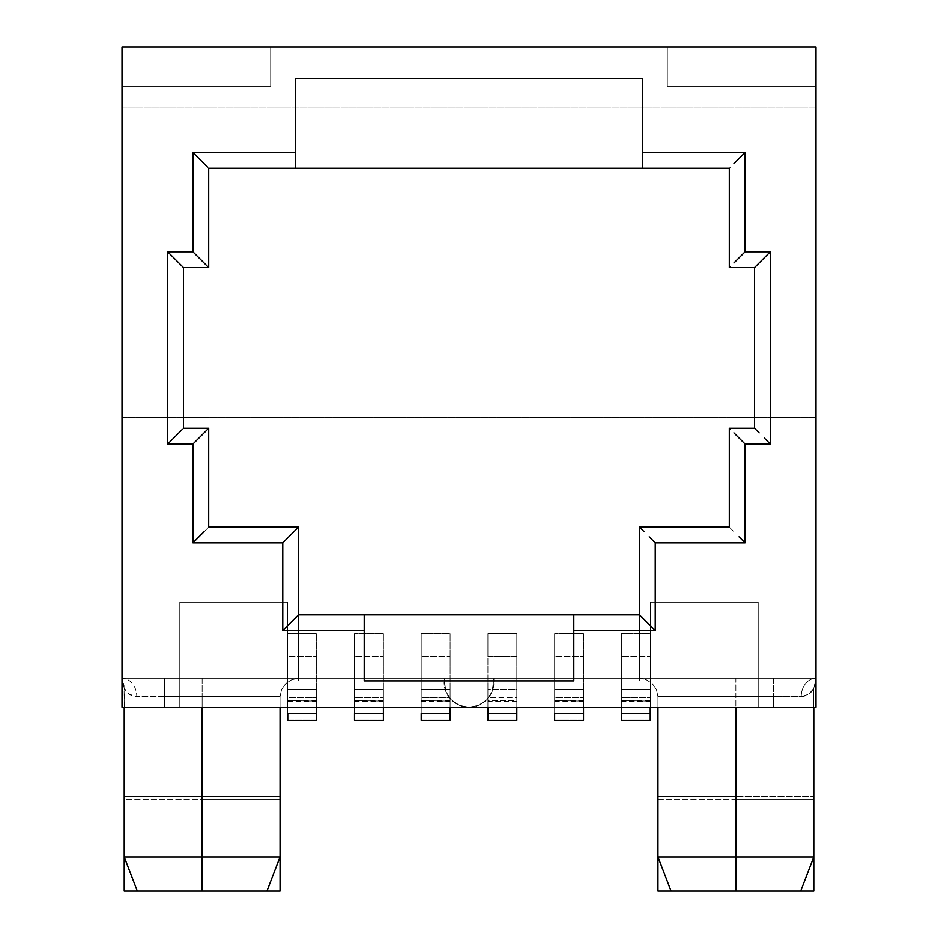 <?xml version="1.0" encoding="UTF-8"?>
<svg xmlns="http://www.w3.org/2000/svg" width="938" height="938" viewBox="0 0 938 938"><rect width="100%" height="100%" fill="white"/><g stroke="black" fill="none" stroke-linecap="round" stroke-linejoin="round"><path stroke-width="0.7" stroke-dasharray="4.69 3.52" d="M773.428 678.338L638.895 678.338L735.861 678.338L735.861 707.24L735.861 696.735L801.216 696.735C807.043 696.242 811.229 693.463 813.785 688.386L808.802 694.214L801.216 696.735A18.385 14.762 90 0 1 815.978 678.338L773.428 678.338L773.428 707.24L815.978 707.24L815.978 678.338L813.785 688.386L813.785 707.24L815.978 707.24L773.428 707.24L815.978 707.24L815.978 678.338A18.385 14.762 -90 0 0 801.216 696.735L735.861 696.735L735.861 678.338L815.978 678.338L815.978 417.258L122.022 417.258L122.022 678.338L815.978 678.338L122.022 678.338L815.978 678.338L758.197 678.338L758.197 707.24L815.978 707.24L815.978 678.338L815.978 707.24L179.803 707.24L179.803 678.338L122.022 678.338L299.105 678.338L291.929 679.71L285.773 683.626L281.564 689.582L280.052 696.735L202.139 696.735L202.139 678.338L299.105 678.338L122.022 678.338L299.105 678.338L122.022 678.338L122.022 707.24L179.803 707.24L122.022 707.24L122.022 678.338L122.022 707.24L164.572 707.24L164.572 696.735L280.052 696.735L280.052 796.538L124.215 796.538L202.139 796.538L202.139 799.164L124.215 799.164L124.215 707.24L124.215 891.1L280.052 891.1L124.215 891.1L124.215 799.164L202.139 799.164L202.139 796.538L280.052 796.538L280.052 696.735L281.564 689.594L285.762 683.638L291.917 679.71L299.105 678.338L122.022 678.338L122.022 707.24L164.572 707.24L164.572 678.338L164.572 707.24L122.022 707.24L164.572 707.24L164.572 678.338L122.022 678.338L122.022 707.24L122.022 678.338L124.215 688.386L124.215 707.24L124.062 685.807L122.022 678.338A18.385 14.762 -90 0 1 136.784 696.735L129.221 694.226L124.215 688.386C126.759 693.44 130.945 696.231 136.784 696.735A18.385 14.762 90 0 0 122.022 678.338L202.139 678.338L202.139 696.735L136.784 696.735L202.139 696.735L202.139 707.24L202.139 696.735L280.052 696.735L281.564 689.582L285.773 683.626L291.929 679.71L299.105 678.338L122.022 678.338L122.022 417.258L815.978 417.258L815.978 107.014L122.022 107.014L122.022 417.258L122.022 86.296L270.683 86.296L270.683 46.9L667.317 46.9L667.317 86.296L815.978 86.296L815.978 107.014L122.022 107.014L122.022 86.296L270.683 86.296L270.683 46.9L815.978 46.9L815.978 707.24L815.978 678.338L638.895 678.338L646.083 679.71L652.238 683.638L656.436 689.594L657.948 696.735L657.948 707.24L657.948 696.735L773.428 696.735L773.428 707.24L813.785 707.24L813.785 796.538L657.948 796.538L735.861 796.538L735.861 799.164L657.948 799.164L657.948 696.735L657.948 891.1L813.785 891.1L657.948 891.1L657.948 799.164L735.861 799.164L735.861 796.538L813.785 796.538L813.785 688.386L815.978 678.338L638.895 678.338L646.071 679.71L652.227 683.626L656.436 689.582L657.948 696.735L773.428 696.735L773.428 707.24L773.428 679.229M735.861 696.735L657.948 696.735L656.436 689.594L657.948 696.735L735.861 696.735M621.343 720.372L621.343 718.942L650.233 718.942L650.233 689.512L650.233 701.46L650.233 697.673L621.343 697.673L621.343 633.689L621.343 707.24L621.343 656.295L650.233 656.295L621.343 656.295L621.343 633.689L650.233 633.689L650.233 707.24L650.233 633.689L621.343 633.689L621.343 718.942L650.233 718.942L650.233 720.372M554.628 720.372L554.628 718.942L583.518 718.942L583.518 689.512L583.518 701.46L583.518 697.673L554.628 697.673L554.628 633.689L554.628 707.24L554.628 656.295L583.518 656.295L554.628 656.295L554.628 633.689L583.518 633.689L583.518 707.24L583.518 633.689L554.628 633.689L554.628 718.942L583.518 718.942L583.518 720.372M421.197 720.372L421.197 718.942L450.088 718.942L450.088 689.512L450.088 701.46L450.088 697.673L421.197 697.673L421.197 633.689L421.197 707.24L421.197 656.295L450.088 656.295L421.197 656.295L421.197 633.689L450.088 633.689L450.088 707.24L450.088 633.689L421.197 633.689L421.197 718.942L450.088 718.942L450.088 720.372M487.912 720.372L487.912 633.689L516.803 633.689L516.803 656.295L487.912 656.295L487.912 633.689L516.803 633.689L516.803 697.673L487.912 697.673L487.912 633.689L487.912 707.24L487.912 656.295L516.803 656.295L516.803 707.24L516.803 633.689L516.803 697.673L487.912 697.673L487.912 701.46L487.912 700.674L516.803 700.674L516.803 701.46L516.803 689.512L487.912 689.512L487.912 700.674L516.803 700.674L516.803 689.512L516.803 707.78L487.912 707.78L487.912 689.512L516.803 689.512L516.803 718.942L487.912 718.942L487.912 707.78L516.803 707.78L516.803 720.372M354.482 720.372L354.482 718.942L383.372 718.942L383.372 689.512L383.372 701.46L383.372 697.673L354.482 697.673L354.482 633.689L354.482 707.24L354.482 656.295L383.372 656.295L354.482 656.295L354.482 633.689L383.372 633.689L383.372 707.24L383.372 633.689L354.482 633.689L354.482 718.942L383.372 718.942L383.372 720.372M287.767 720.372L287.767 718.942L316.657 718.942L316.657 689.512L316.657 701.46L316.657 697.673L287.767 697.673L287.767 633.689L287.767 707.24L287.767 656.295L316.657 656.295L287.767 656.295L287.767 633.689L316.657 633.689L316.657 707.24L316.657 633.689L287.767 633.689L287.767 718.942L316.657 718.942L316.657 720.372M754.515 428.291L729.295 428.291L729.295 527.05L733.915 531.67L729.295 527.05L639.47 527.05L639.47 680.965L573.798 680.965L573.798 614.777L639.47 614.777L573.798 614.777L573.798 680.965L364.202 680.965L639.47 680.965L639.47 614.777L298.53 614.777L297.334 615.973L298.53 614.777L298.53 680.965L364.202 680.965L364.202 614.777L298.53 614.777L364.202 614.777L364.202 680.965L298.53 680.965L298.53 527.05L298.53 680.965L298.53 614.777L639.47 614.777L573.798 614.777L639.47 614.777L639.47 680.965L639.47 527.05L729.295 527.05L729.295 428.291L754.515 428.291L754.515 267.541L729.295 267.541L729.295 168.254L208.705 168.254L208.705 267.541L183.485 267.541L183.485 428.291L183.485 267.541L208.705 267.541L208.705 168.254L207.497 167.046L208.705 168.254L729.295 168.254L730.503 167.046L729.295 168.254L729.295 267.541L754.515 267.541L754.515 428.291L755.711 429.487M493.951 678.338L444.049 678.338L493.951 678.338L493.951 682.278A24.951 24.951 0 0 1 469 707.24A24.951 24.951 0 0 1 444.049 682.278A24.951 24.951 0 0 0 469 707.24A24.951 24.951 0 0 0 493.951 682.278L493.951 678.338L444.049 678.338L445.949 691.834L451.354 699.924L459.456 705.341L469 707.24L478.544 705.341L486.646 699.924L492.051 691.834L493.951 678.338L444.049 678.338L445.949 691.834L451.354 699.924L459.456 705.341L469 707.24L478.544 705.341L486.646 699.924L492.051 691.834L493.951 678.338M122.022 46.9L270.683 46.9L270.683 86.296L122.022 86.296L270.683 86.296L270.683 46.9L122.022 46.9L122.022 86.296L122.022 46.9M667.317 46.9L667.317 86.296L667.317 46.9L667.317 86.296L815.978 86.296L667.317 86.296L815.978 86.296L815.978 46.9L667.317 46.9M179.803 678.338L179.803 602.173L179.803 678.338L179.803 602.173L287.497 602.173L287.497 707.24L287.497 602.173L287.497 678.338L179.803 678.338M287.497 707.24L287.497 602.173L179.803 602.173L179.803 707.24L650.503 707.24L650.503 602.173L650.503 707.24L758.197 707.24L758.197 602.173L758.197 707.24L758.197 602.173L758.197 678.338L650.503 678.338L650.503 602.173L758.197 602.173L650.503 602.173L650.503 707.24L650.503 678.338L287.497 678.338L287.497 707.24M179.803 602.173L287.497 602.173L179.803 602.173M758.197 602.173L650.503 602.173L758.197 602.173M671.045 891.1L800.689 891.1L671.045 891.1M137.311 891.1L266.955 891.1L137.311 891.1M280.052 856.957L280.052 796.538L280.052 891.1L280.052 799.164L202.139 799.164L280.052 799.164L280.052 796.538L202.139 796.538L280.052 796.538L280.052 856.957M813.785 856.957L813.785 796.538L813.785 891.1L813.785 799.164L735.861 799.164L813.785 799.164L813.785 796.538L735.861 796.538L813.785 796.538L813.785 856.957M164.572 696.735L280.052 696.735L280.052 707.24L280.052 696.735L281.564 689.594L285.762 683.638L291.917 679.71L299.105 678.338L164.572 678.338L164.572 683.075M124.215 796.538L202.139 796.538L124.215 796.538M657.948 796.538L735.861 796.538L657.948 796.538M638.895 678.338L646.071 679.71L652.227 683.626L656.436 689.582L652.238 683.638L646.083 679.71L638.895 678.338M208.705 527.05L298.53 527.05L208.705 527.05L208.705 428.291L183.485 428.291L208.705 428.291L208.705 527.05L207.497 528.246L208.705 527.05M295.376 78.417L642.624 78.417L642.624 168.254L642.624 78.417L295.376 78.417L295.376 168.254L295.376 78.417M639.47 614.777L640.666 615.973M182.289 266.333L183.485 267.541M182.289 429.487L183.485 428.291L182.289 429.487M204.085 531.67L207.497 528.246L204.085 531.67M421.197 720.314L421.197 689.512L421.197 701.167L421.197 697.673L450.088 697.673L450.088 701.167L421.197 700.674L450.088 700.674L450.088 689.512L421.197 689.512L450.088 689.512L450.088 707.78L421.197 707.78L450.088 707.78L450.088 720.314M450.088 697.673L450.088 633.689L450.088 697.673M487.912 720.314L487.912 718.942L516.803 718.942L516.803 720.314M554.628 720.314L554.628 689.512L554.628 701.167L554.628 697.673L583.518 697.673L583.518 701.167L554.628 700.674L583.518 700.674L583.518 689.512L554.628 689.512L583.518 689.512L583.518 707.78L554.628 707.78L583.518 707.78L583.518 720.314M583.518 697.673L583.518 633.689L583.518 697.673M354.482 720.314L354.482 689.512L354.482 701.167L354.482 697.673L383.372 697.673L383.372 701.167L354.482 700.674L383.372 700.674L383.372 689.512L354.482 689.512L383.372 689.512L383.372 707.78L354.482 707.78L383.372 707.78L383.372 720.314M383.372 697.673L383.372 633.689L383.372 697.673M621.343 720.314L621.343 689.512L621.343 701.167L621.343 697.673L650.233 697.673L650.233 701.167L621.343 700.674L650.233 700.674L650.233 689.512L621.343 689.512L650.233 689.512L650.233 707.78L621.343 707.78L650.233 707.78L650.233 720.314M650.233 697.673L650.233 633.689L650.233 697.673M287.767 720.314L287.767 689.512L287.767 701.167L287.767 697.673L316.657 697.673L316.657 701.167L287.767 700.674L316.657 700.674L316.657 689.512L287.767 689.512L316.657 689.512L316.657 707.78L287.767 707.78L316.657 707.78L316.657 720.314M316.657 697.673L316.657 633.689L316.657 697.673M421.197 701.46L450.088 701.46M516.803 701.46L487.912 701.46M554.628 701.46L583.518 701.46M354.482 701.46L383.372 701.46M621.343 701.46L650.233 701.46M287.767 701.46L316.657 701.46"/><path stroke-width="1.41" d="M124.215 856.957L137.311 891.1L202.139 891.1L202.139 856.957L124.215 856.957L202.139 856.957L202.139 707.24L202.139 856.957L280.052 856.957L280.052 707.24L280.052 856.957L202.139 856.957L202.139 891.1L124.215 891.1L137.311 891.1L124.215 856.957L124.215 891.1L124.215 707.24L124.215 856.957M657.948 856.957L671.045 891.1L735.861 891.1L735.861 856.957L657.948 856.957L735.861 856.957L735.861 707.24L735.861 856.957L813.785 856.957L813.785 707.24L813.785 856.957L735.861 856.957L735.861 891.1L657.948 891.1L671.045 891.1L657.948 856.957L657.948 891.1L657.948 707.24L657.948 856.957M573.798 614.777L298.53 614.777L298.53 527.05L298.53 614.777L364.202 614.777L364.202 680.965L573.798 680.965L573.798 630.535L655.228 630.535L655.228 542.809L745.053 542.809L745.053 444.049L770.274 444.049L770.274 251.783L745.053 251.783L745.053 152.495L642.624 152.495L642.624 78.417L295.376 78.417L295.376 152.495L192.947 152.495L192.947 251.783L167.726 251.783L167.726 444.049L192.947 444.049L192.947 542.809L282.772 542.809L282.772 630.535L364.202 630.535L364.202 614.777L573.798 614.777L573.798 630.535L573.798 614.777L639.47 614.777L573.798 614.777M122.022 46.9L815.978 46.9L815.978 707.24L122.022 707.24L122.022 46.9L815.978 46.9L815.978 707.24L122.022 707.24L122.022 46.9M640.666 615.973L655.228 630.535L655.228 542.809L745.053 542.809L745.053 444.049L770.274 444.049L770.274 251.783L745.053 251.783L745.053 152.495L642.624 152.495L642.624 168.254L295.376 168.254L295.376 152.495L295.376 168.254L208.705 168.254L729.295 168.254L729.295 267.541L754.515 267.541L729.295 267.541L730.503 266.333L729.295 267.541L729.295 168.254L642.624 168.254L642.624 78.417L295.376 78.417L295.376 152.495L192.947 152.495L207.497 167.046L192.947 152.495L192.947 251.783L208.705 267.541L208.705 168.254L208.705 267.541L192.947 251.783L167.726 251.783L182.289 266.333L167.726 251.783L167.726 444.049L182.289 429.487L167.726 444.049L192.947 444.049L208.705 428.291L208.705 527.05L208.705 428.291L183.485 428.291L208.705 428.291L192.947 444.049L192.947 542.809L204.085 531.67L192.947 542.809L282.772 542.809L298.53 527.05L208.705 527.05L298.53 527.05L282.772 542.809L282.772 630.535L297.334 615.973L282.772 630.535L364.202 630.535L364.202 680.965L573.798 680.965L573.798 630.535L655.228 630.535L639.47 614.777L639.47 527.05L729.295 527.05L639.47 527.05L639.47 614.777M800.689 891.1L813.785 856.957L813.785 891.1L735.861 891.1L813.785 891.1L813.785 856.957L800.689 891.1M266.955 891.1L280.052 891.1L280.052 856.957L266.955 891.1L202.139 891.1L266.955 891.1L280.052 856.957L280.052 891.1L266.955 891.1M183.485 267.541L183.485 428.291L183.485 267.541L208.705 267.541L183.485 267.541L182.289 266.333M754.515 428.291L754.515 267.541L770.274 251.783L754.515 267.541L754.515 428.291L729.295 428.291L729.295 527.05L729.295 428.291L730.503 429.487L729.295 428.291L754.515 428.291L759.135 432.899L755.711 429.487M640.666 528.246L644.089 531.67L640.666 528.246M649.202 536.782L655.228 542.809L649.202 536.782M739.027 536.782L745.053 542.809L739.027 536.782M733.915 432.899L739.027 438.011L733.915 432.899M745.053 444.049L739.027 438.011L745.053 444.049M764.247 438.011L770.274 444.049L764.247 438.011M733.915 262.921L739.027 257.809L733.915 262.921M745.053 251.783L739.027 257.809L745.053 251.783M733.915 163.634L739.027 158.522L733.915 163.634M745.053 152.495L739.027 158.522L745.053 152.495M450.088 720.314L450.088 707.24L450.088 713.49L421.197 713.49L421.197 720.372L450.088 720.372L450.088 713.49L421.197 713.49L421.197 720.314M487.912 720.314L487.912 707.24L487.912 720.372L516.803 720.372L516.803 713.49L487.912 713.49L516.803 713.49L516.803 707.24L516.803 720.314M583.518 720.314L583.518 707.24L583.518 713.49L554.628 713.49L554.628 720.372L583.518 720.372L583.518 713.49L554.628 713.49L554.628 720.314M383.372 720.314L383.372 707.24L383.372 713.49L354.482 713.49L354.482 720.372L383.372 720.372L383.372 713.49L354.482 713.49L354.482 720.314M650.233 720.314L650.233 707.24L650.233 713.49L621.343 713.49L621.343 720.372L650.233 720.372L650.233 713.49L621.343 713.49L621.343 720.314M316.657 720.314L316.657 707.24L316.657 713.49L287.767 713.49L287.767 720.372L316.657 720.372L316.657 713.49L287.767 713.49L287.767 720.314"/></g></svg>
